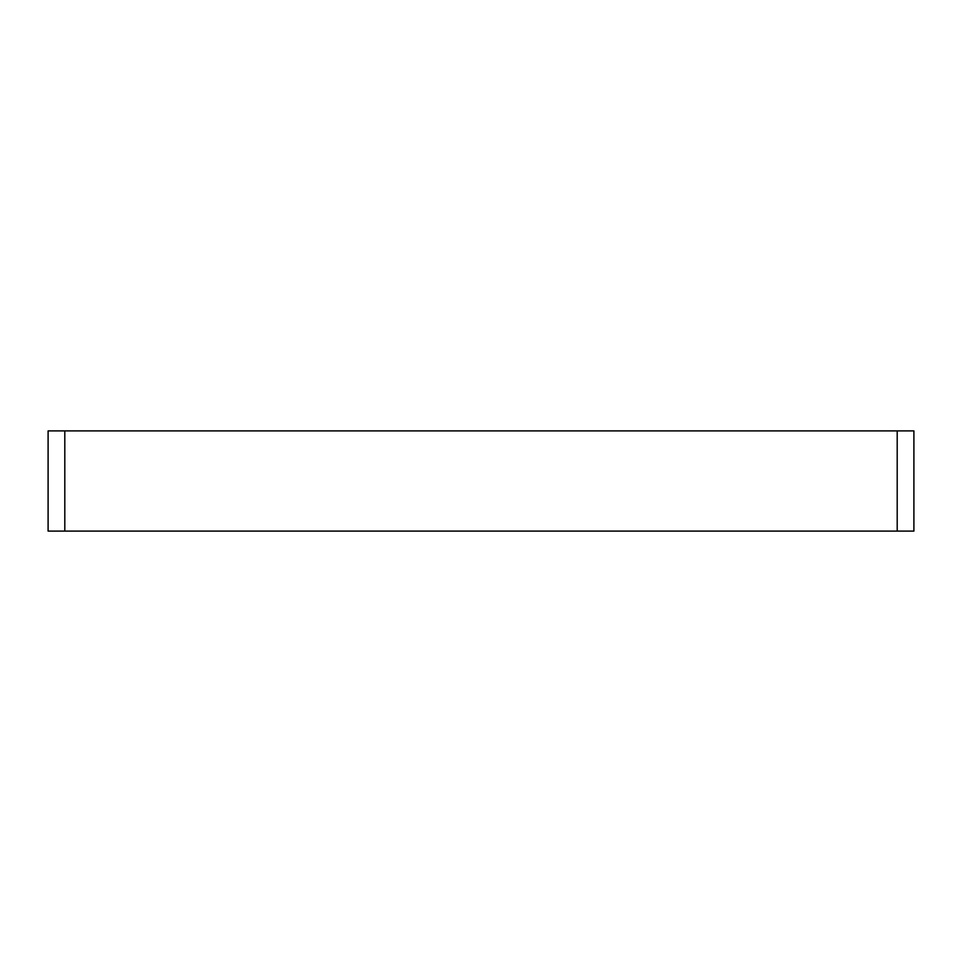<?xml version="1.0" encoding="UTF-8"?>
<svg xmlns="http://www.w3.org/2000/svg" width="962" height="962" viewBox="0 0 962 962"><rect width="100%" height="100%" fill="white"/><g stroke="black" fill="none" stroke-linecap="round" stroke-linejoin="round"><path stroke-width="1.44" d="M48.1 531.096L64.803 531.096L64.803 430.904L48.1 430.904L48.1 531.096L48.1 430.904M64.803 430.904L897.197 430.904L897.197 531.096L64.803 531.096M897.197 531.096L913.9 531.096L913.9 430.904L897.197 430.904M913.9 430.904L913.9 531.096"/></g></svg>
